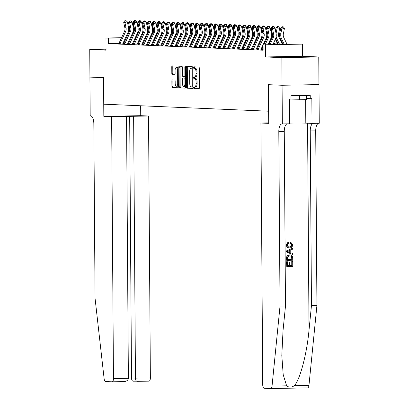 <?xml version="1.0" encoding="UTF-8"?>
<svg xmlns="http://www.w3.org/2000/svg" width="409" height="409" viewBox="0 0 409 409"><rect width="100%" height="100%" fill="white"/><g stroke="black" fill="none" stroke-linecap="round" stroke-linejoin="round"><path stroke-width="0.61" d="M193.656 87.725A0.762 0.327 -91 0 0 193.989 88.497L198.958 88.707A1.084 0.465 -91 0 0 198.968 88.707A1.084 0.465 -91 0 0 199.418 87.644L199.28 68.119A1.084 0.465 -91 0 0 198.805 67.015L193.84 66.805A0.762 0.327 -91 0 0 193.83 66.805A0.762 0.327 -91 0 0 193.518 67.551A0.762 0.327 -91 0 0 193.851 68.323L194.49 68.349A3.471 1.493 -91 0 1 196.013 71.887L196.023 73.513A3.471 1.493 -91 0 1 194.592 76.918A3.471 1.493 -91 0 1 194.551 76.918L193.907 76.892A0.762 0.327 -91 0 0 193.902 76.892A0.762 0.327 -91 0 0 193.59 77.638A0.762 0.327 -91 0 0 193.922 78.41L194.561 78.436A3.471 1.493 -91 0 1 196.085 81.974L196.095 83.6A3.471 1.493 -91 0 1 194.664 87.005A3.471 1.493 -91 0 1 194.623 87.005L193.978 86.979A0.762 0.327 -91 0 0 193.973 86.979A0.762 0.327 -91 0 0 193.656 87.725M194.863 87.005A0.762 0.327 -91 0 0 194.653 87.705A0.762 0.327 -91 0 0 194.986 88.477L199.111 88.656M194.71 66.841A0.762 0.327 -91 0 0 194.515 67.531A0.762 0.327 -91 0 0 194.848 68.303L194.49 68.349M194.791 76.918A0.762 0.327 -91 0 0 194.587 77.618A0.762 0.327 -91 0 0 194.919 78.39L194.561 78.436M286.346 57.183L302.747 56.979L286.346 57.183M172.332 79.934A1.084 0.465 -91 0 0 172.322 79.934A1.084 0.465 -91 0 0 171.872 80.997L171.913 86.473A1.084 0.465 -91 0 0 172.388 87.577L177.9 87.812A1.084 0.465 -91 0 0 177.915 87.812A1.084 0.465 -91 0 0 178.36 86.749L178.227 67.224A1.084 0.465 -91 0 0 177.751 66.12L172.235 65.885A1.084 0.465 -91 0 0 172.225 65.885A1.084 0.465 -91 0 0 171.775 66.953L171.821 73.569A1.084 0.465 -91 0 0 172.296 74.673L174.658 74.77A1.084 0.465 -91 0 0 174.669 74.77A1.084 0.465 -91 0 0 175.118 73.707L175.093 70.425A2.904 1.247 -91 0 1 176.289 67.577A2.904 1.247 -91 0 1 177.593 70.532L177.685 83.385A2.904 1.247 -91 0 1 176.489 86.233A2.904 1.247 -91 0 1 175.185 83.278L175.17 81.135A1.084 0.465 -91 0 0 174.694 80.031L172.332 79.934M118.912 43.446L108.39 43.635L108.349 38.114L105.967 38.011L121.55 37.725M282.077 85.266L268.437 84.683L268.708 123.36L260.901 123.027L262.726 384.9A3.318 1.426 -91 0 0 264.178 388.274L270.676 388.55A3.318 1.426 -91 0 0 270.717 388.55A3.318 1.426 -91 0 0 272.046 386.086L280.027 306.101L278.805 131.519A7.735 3.333 89 0 1 282 123.927A7.735 3.333 89 0 1 282.087 123.927L282.348 123.937L282.077 85.266L318.984 84.591L282.052 85.266L268.365 84.683L268.549 111.202L103.814 104.198L103.63 77.679L89.939 77.097L89.745 49.474L106.054 50.164L105.967 38.011M282.052 85.266L281.862 57.643L318.764 56.969L302.461 56.273L302.374 44.121L265.472 44.796L278.048 44.417L273.059 44.208M302.461 56.273L265.553 56.948L281.862 57.643M265.553 56.948L265.472 44.796M108.39 43.635L263.125 50.215L263.089 44.693M186.448 87.091A1.084 0.465 -91 0 0 186.923 88.196L192.434 88.431A1.084 0.465 -91 0 0 192.45 88.431A1.084 0.465 -91 0 0 192.895 87.368L192.762 67.843A1.084 0.465 -91 0 0 192.286 66.739L186.77 66.503A1.084 0.465 -91 0 0 186.76 66.503A1.084 0.465 -91 0 0 186.31 67.567L186.448 87.091L187.445 87.071A1.084 0.465 -91 0 0 187.92 88.175L192.588 88.375M185.17 88.119L179.653 87.889A1.084 0.465 -91 0 1 179.178 86.785L179.045 67.26A1.084 0.465 -91 0 1 179.49 66.197A1.084 0.465 -91 0 0 179.49 66.197L181.862 66.294A1.084 0.465 -91 0 1 182.337 67.398L182.394 75.317A1.084 0.465 -91 0 0 182.869 76.422L184.433 76.488A1.084 0.465 -91 0 0 184.449 76.488A1.084 0.465 -91 0 0 184.894 75.425L184.837 67.183A0.762 0.327 -91 0 1 185.149 66.437A0.762 0.327 -91 0 1 185.492 67.209L185.63 87.056A1.084 0.465 -91 0 1 185.18 88.119A1.084 0.465 -91 0 0 185.18 88.119L185.195 88.119M106.049 49.172L89.745 49.474M318.959 84.591L318.764 56.969M261.699 49.647L263.125 49.775M256.939 49.448L258.33 49.423M252.179 49.244L253.57 49.218M247.414 49.044L248.81 49.019M242.655 48.84L244.045 48.814M237.895 48.635L239.285 48.61M233.13 48.436L234.526 48.41M228.37 48.231L229.761 48.206M223.611 48.032L225.001 48.006M218.851 47.827L220.241 47.802M214.086 47.623L215.482 47.597M209.326 47.424L210.717 47.398M204.566 47.219L205.957 47.193M199.802 47.02L201.197 46.994M195.042 46.815L196.432 46.79M190.282 46.611L191.673 46.585M185.522 46.411L186.913 46.386M180.758 46.207L182.153 46.181M175.998 46.007L177.388 45.982M171.238 45.803L172.629 45.777M166.473 45.598L167.869 45.573M161.713 45.399L163.104 45.373M156.954 45.194L158.344 45.169M152.194 44.995L153.585 44.97M147.429 44.791L148.825 44.765M142.669 44.586L144.06 44.561M137.91 44.387L139.3 44.361M133.145 44.182L134.541 44.157M128.385 43.983L129.781 43.957M123.625 43.778L125.016 43.753M261.867 49.254L261.034 49.218M257.108 49.049L256.274 49.014M252.343 48.85L251.509 48.814M247.583 48.645L246.75 48.61M242.823 48.446L241.99 48.41M238.064 48.242L237.23 48.206M233.299 48.037L232.465 48.001M228.539 47.838L227.706 47.802M223.779 47.633L222.946 47.597M219.014 47.434L218.181 47.398M214.255 47.229L213.421 47.193M209.495 47.025L208.662 46.989M204.735 46.825L203.902 46.79M199.97 46.621L199.137 46.585M195.211 46.421L194.377 46.386M190.451 46.217L189.618 46.181M185.686 46.012L184.853 45.977M180.926 45.813L180.093 45.777M176.167 45.609L175.333 45.573M171.407 45.409L170.573 45.373M166.642 45.205L165.809 45.169M161.882 45L161.049 44.964M157.122 44.801L156.289 44.765M152.358 44.596L151.524 44.561M147.598 44.397L146.765 44.361M142.838 44.192L142.005 44.157M138.078 43.988L137.245 43.952M133.314 43.789L132.48 43.753M128.554 43.584L127.72 43.548M123.794 43.385L122.951 43.369M118.866 43.574L120.256 43.548M273.253 43.789L285.032 44.29L302.374 44.121M125.589 37.654L126.447 37.638M130.486 37.562L131.34 37.546M121.483 37.873L108.349 38.114M269.132 44.039L268.299 44.003M264.367 43.84L263.534 43.804M259.608 43.635L258.774 43.599M254.848 43.431L254.015 43.395M250.083 43.231L249.25 43.196M245.323 43.027L244.49 42.991M240.564 42.827L239.73 42.792M235.804 42.623L234.971 42.587M231.039 42.418L230.206 42.383M226.279 42.219L225.446 42.183M221.52 42.015L220.686 41.979M216.755 41.815L215.921 41.779M211.995 41.611L211.162 41.575M207.235 41.406L206.402 41.37M202.475 41.207L201.642 41.171M197.711 41.002L196.877 40.966M192.951 40.803L192.118 40.767M188.191 40.598L187.358 40.563M183.426 40.394L182.593 40.358M178.667 40.194L177.833 40.159M173.907 39.99L173.073 39.954M169.147 39.791L168.314 39.755M164.382 39.586L163.549 39.55M159.622 39.382L158.789 39.346M154.863 39.182L154.029 39.146M150.098 38.978L149.265 38.942M145.338 38.778L144.505 38.743M140.578 38.574L139.745 38.538M135.819 38.369L134.985 38.334M131.054 38.17L130.22 38.134M126.294 37.965L125.461 37.93M131.274 37.694L130.42 37.71L131.248 37.751M135.174 37.919L136.008 37.955M139.939 38.124L140.773 38.16M144.699 38.323L145.532 38.359M149.459 38.528L150.292 38.564M154.219 38.727L155.052 38.763M158.983 38.932L159.817 38.967M163.743 39.136L164.576 39.172M168.503 39.336L169.336 39.371M173.268 39.54L174.101 39.576M178.027 39.739L178.861 39.775M182.787 39.944L183.621 39.98M187.547 40.148L188.38 40.184M192.312 40.348L193.145 40.384M197.072 40.552L197.905 40.588M201.831 40.752L202.665 40.788M206.596 40.956L207.429 40.992M211.356 41.161L212.189 41.197M216.116 41.36L216.949 41.396M220.875 41.565L221.709 41.6M225.64 41.764L226.474 41.8M230.4 41.969L231.233 42.004M235.16 42.173L235.993 42.209M239.925 42.372L240.758 42.408M244.684 42.577L245.518 42.613M249.444 42.776L250.277 42.812M254.204 42.981L255.037 43.017M258.969 43.185L259.802 43.221M263.728 43.385L264.562 43.42M268.488 43.589L269.321 43.625M123.349 43.364L123.344 42.516M106.049 49.407L105.767 49.458L106.049 49.509M194.699 87.005L195.62 86.989A3.471 1.493 -91 0 0 195.66 86.989A3.471 1.493 -91 0 0 197.092 83.579L196.095 83.6M195.558 78.421A3.471 1.493 -91 0 1 197.082 81.953L197.092 83.579M194.628 76.918L195.548 76.902A3.471 1.493 -91 0 0 195.589 76.902A3.471 1.493 -91 0 0 197.02 73.492L196.023 73.513M195.492 68.334A3.471 1.493 -91 0 1 197.01 71.866L197.02 73.492M187.613 66.539A1.084 0.465 -91 0 0 187.307 67.551L187.445 87.071M191.913 86.892A0.762 0.327 -91 0 0 191.918 86.892A0.762 0.327 -91 0 0 192.235 86.146L192.112 69.009A0.762 0.327 -91 0 0 191.78 68.237L191.105 68.206A3.471 1.493 -91 0 0 191.064 68.206A3.471 1.493 -91 0 0 189.633 71.616L189.715 83.329A3.471 1.493 -91 0 0 191.233 86.861L191.918 86.892M192.025 68.191A3.471 1.493 -91 0 1 192.061 68.185A3.471 1.493 -91 0 1 192.102 68.191L191.78 68.237M185.323 88.068L179.653 87.889M180.349 66.232A1.084 0.465 -91 0 0 180.042 67.24L180.175 86.764A1.084 0.465 -91 0 0 180.65 87.869M182.45 83.533A2.904 1.247 -91 0 0 183.753 86.488A2.904 1.247 -91 0 0 184.95 83.64L184.919 79.111A1.084 0.465 -91 0 0 184.444 78.007L182.879 77.94A1.084 0.465 -91 0 0 182.869 77.94A1.084 0.465 -91 0 0 182.419 79.003L182.45 83.533M183.753 86.488L184.75 86.468A2.904 1.247 -91 0 0 185.62 85.604M185.568 78.032A1.084 0.465 -91 0 0 185.441 77.991L184.444 78.007M183.851 77.925A1.084 0.465 -91 0 1 183.866 77.92A1.084 0.465 -91 0 0 183.866 77.92L185.441 77.991M176.489 86.233L177.486 86.217A2.904 1.247 -91 0 0 178.355 85.348M178.232 68.502A2.904 1.247 -91 0 0 177.291 67.562L176.289 67.577M173.079 65.921A1.084 0.465 -91 0 0 172.772 66.933L172.818 73.548A1.084 0.465 -91 0 0 173.293 74.653L174.812 74.719M173.176 79.97A1.084 0.465 -91 0 0 172.874 80.977L172.91 86.457A1.084 0.465 -91 0 0 173.385 87.562L178.058 87.756M287.031 44.254L283.826 37.633A5.527 4.985 -87.6 0 1 283.355 33.85L284.403 28.564L281.97 27.996L280.922 33.282A8.287 7.48 92.4 0 0 281.627 38.957L284.194 44.254M282.619 26.749L281.97 27.996L280.779 27.945L282.144 26.728L282.619 26.749L283.595 26.974L284.403 28.564M280.779 27.945L279.73 33.231A8.287 7.48 92.4 0 0 280.436 38.906L283.002 44.203M268.877 44.586L272.021 37.776A5.527 4.985 92.4 0 0 272.44 33.978L271.32 28.732L272.512 28.783L272.583 27.173L273.555 26.912L272.583 27.173M270.104 44.566L273.212 37.827A5.527 4.985 92.4 0 0 273.631 34.029L272.512 28.783L274.94 28.124L276.06 33.369A8.287 7.48 -87.6 0 1 275.431 39.07L272.915 44.515M274.94 28.124L273.555 26.912M272.108 27.152L271.32 28.732M289.414 99.965L306.321 99.632L306.29 95.43M299.531 95.558L299.562 99.908M292.721 261.509L292.757 266.351L286.77 266.464L286.74 261.786L287.43 261.775L287.455 265.513L289.296 265.482L289.275 261.995L289.966 261.985L289.986 265.467L292.062 265.431L292.031 261.52L292.507 261.499A14.397 0.343 -0.4 0 0 291.75 261.509L291.775 265.415A14.397 0.343 -0.4 0 0 289.986 265.446M289.966 261.985L289.582 261.964A14.397 0.343 -0.4 0 0 288.897 261.98L288.923 265.467A14.397 0.343 -0.4 0 0 287.455 265.497M287.43 261.775L287.149 261.76A14.397 0.343 -0.4 0 0 286.525 261.775L286.77 266.464M289.27 254.833L286.944 255.916L286.499 258.064L286.729 260.344L286.791 256.903L287.215 255.932L289.654 254.848C291.566 254.802 292.583 255.809 292.696 257.859L292.716 260.231L286.729 260.344M291.99 244.848L290.482 243.018L290.671 242.077L290.313 242.062L290.114 243.002L291.714 244.838C291.474 246.284 290.635 246.98 289.199 246.929L289.582 246.944C290.983 247 291.786 246.3 291.99 244.848L291.714 244.838M290.671 242.077L292.68 244.751C292.537 246.785 291.505 247.834 289.592 247.88C287.752 247.869 286.735 246.867 286.545 244.879L288.268 242.292L287.921 242.276L286.341 244.868C286.474 246.857 287.43 247.854 289.209 247.864M280.027 306.101L285.487 306.004L283.038 330.528L281.811 355.518L283.207 374.726L286.643 385.82C288.861 387.579 291.433 387.527 294.357 385.682C300.027 379.756 306.949 353.488 309.025 330.053L311.469 305.528L310.252 130.946A7.735 3.333 89 0 1 313.212 123.375M292.629 248.191L286.448 250.922L286.458 251.98L292.675 254.51L286.673 251.985L286.663 250.932L292.629 248.191L292.634 249.183L290.799 249.971L290.819 252.798L292.665 253.519L292.675 254.51M311.469 305.528L316.929 305.426L315.712 130.844A7.735 3.333 89 0 1 318.672 123.278M287.23 123.85A7.735 3.333 89 0 0 284.27 131.422L285.487 306.004M294.357 385.682L308.953 385.416L316.929 305.426M282.348 123.937L289.577 123.804L289.408 99.055L291.004 99.029L290.978 95.711L310.232 95.358L310.252 98.676L311.847 98.646L312.021 123.395L319.255 123.262L318.984 84.591M260.901 123.027L268.703 122.884M289.572 123.104A12.434 0.291 179.6 0 1 305.809 123.135L312.021 123.395M308.953 385.416A3.318 1.426 89 0 1 307.619 387.875A3.318 1.426 89 0 1 307.583 387.875L270.753 388.55M306.31 98.508L310.252 98.676M290.482 243.018L290.114 243.002M288.268 242.292L288.452 243.222L287.236 244.914C287.425 246.341 288.207 247.021 289.582 246.944L289.342 246.939M289.592 247.88L288.933 247.859M288.468 251.878L290.129 252.527L290.114 250.267L287.358 251.448L288.468 251.878M289.736 250.426L289.751 252.379M292.016 259.311L291.571 256.387L289.644 255.783L287.522 256.954L287.415 259.393L291.735 259.296A14.397 0.343 -0.4 0 0 287.415 259.378M289.966 255.789L289.644 255.783M287.215 255.932L286.944 255.916M292.006 257.946L291.724 257.931L291.735 259.296M291.571 256.387L291.259 256.371L291.724 257.931M292.031 261.52L291.75 261.509M292.062 265.431L291.775 265.415M289.275 261.995L288.897 261.98M289.296 265.482L288.923 265.467M111.637 116.677L113.462 378.55L128.375 378.279L126.545 116.407L111.637 116.677L103.825 116.345L103.559 77.674L89.939 77.097M128.375 378.279C128.109 380.278 126.642 381.382 123.978 381.587L112.097 381.807A3.318 1.426 -91 0 1 112.056 381.807L105.558 381.531A3.318 1.426 -91 0 1 104.157 378.949L95.052 298.238L93.835 123.656A7.735 3.333 -91 0 0 90.445 115.778L90.184 115.767L89.914 77.097M140.665 105.762L140.732 115.675L103.825 116.345M140.732 115.675L148.539 116.008L126.545 116.407M133.631 116.279L135.456 378.151L150.369 377.875A3.318 1.426 89 0 1 148.999 381.132A3.318 1.426 89 0 1 148.963 381.132L133.027 381.183M148.539 116.008L150.369 377.875M112.097 381.807A3.318 1.426 -91 0 0 113.462 378.55M129.679 116.11L131.504 377.982L135.456 378.151C135.568 380.14 136.1 381.208 137.046 381.346M133.094 381.183C132.148 381.04 131.616 379.971 131.504 377.982L128.375 378.039M282.333 44.177L279.066 37.434A5.527 4.985 -87.6 0 1 278.595 33.65L279.644 28.364L277.205 27.792L276.162 33.078A8.287 7.48 92.4 0 0 276.085 33.507M277.859 26.544L277.205 27.792L276.014 27.746L277.384 26.524L277.859 26.544L278.831 26.774L279.644 28.364M276.014 27.746L275.456 30.563M275.63 38.604A8.287 7.48 92.4 0 0 275.676 38.702L278.243 44.003M276.157 36.631A8.287 7.48 92.4 0 0 276.867 38.753L279.429 44.054M271.903 27.567L271.254 27.541L272.619 26.319L273.094 26.34L274.071 26.57L274.802 28.006M271.786 30.915L271.397 32.878A8.287 7.48 92.4 0 0 271.325 33.303M271.254 27.541L270.697 30.358M270.87 38.405A8.287 7.48 92.4 0 0 270.916 38.502L271.31 39.32M271.397 36.427A8.287 7.48 92.4 0 0 271.888 38.068M273.928 42.321L274.669 43.85M277.568 43.973L275.318 39.32M273.094 26.34L272.767 26.979M267.138 27.367L266.494 27.337L267.859 26.12L268.335 26.14L269.311 26.365L270.037 27.802M267.026 30.711L266.637 32.674A8.287 7.48 92.4 0 0 266.566 33.098M266.494 27.337L265.937 30.154M266.106 38.201A8.287 7.48 92.4 0 0 266.152 38.298L266.55 39.116M266.637 36.222A8.287 7.48 92.4 0 0 267.128 37.863M269.168 42.117L269.603 43.017M270.988 40.016L270.553 39.116M268.335 26.14L268.002 26.774M262.379 27.163L261.734 27.137L263.099 25.915L263.575 25.936L264.546 26.166L265.277 27.597M262.266 30.511L261.878 32.475A8.287 7.48 92.4 0 0 261.801 32.899M261.734 27.137L261.172 29.954M261.346 37.996A8.287 7.48 92.4 0 0 261.392 38.098L261.791 38.916M261.872 36.023A8.287 7.48 92.4 0 0 262.368 37.664M264.408 41.917L264.843 42.812M266.228 39.811L265.794 38.911M263.575 25.936L263.243 26.57M263.984 44.678L267.261 37.577A5.527 4.985 92.4 0 0 267.68 33.778L266.561 28.528L267.752 28.579L267.823 26.974L268.795 26.708L267.823 26.974M265.206 44.653L268.452 37.628A5.527 4.985 92.4 0 0 268.871 33.829L267.752 28.579L270.175 27.924L271.295 33.17A8.287 7.48 -87.6 0 1 270.671 38.865L268.023 44.601M262.864 49.765A3.87 3.492 -87.6 0 1 263.018 49.392L263.12 49.167M261.678 49.714A3.87 3.492 -87.6 0 1 261.826 49.341L263.099 46.58M270.175 27.924L268.795 26.708M267.348 26.953L266.561 28.528M256.913 49.515A3.87 3.492 -87.6 0 1 257.067 49.136L262.501 37.372A5.527 4.985 92.4 0 0 262.921 33.574L261.801 28.328L262.987 28.379L263.064 26.769L264.035 26.508L263.064 26.769M258.105 49.566A3.87 3.492 -87.6 0 1 258.258 49.187L263.693 37.423A5.527 4.985 92.4 0 0 264.107 33.625L262.987 28.379L265.415 27.72L266.535 32.965A8.287 7.48 -87.6 0 1 265.906 38.666L263.125 44.693M263.089 44.77L260.891 49.53M265.415 27.72L264.035 26.508M262.583 26.749L261.801 28.328M252.154 49.31A3.87 3.492 -87.6 0 1 252.307 48.937L257.736 37.173A5.527 4.985 92.4 0 0 258.156 33.369L257.036 28.124L258.227 28.175L258.299 26.57L259.27 26.304L258.299 26.57M253.345 49.361A3.87 3.492 -87.6 0 1 253.493 48.988L258.928 37.219A5.527 4.985 92.4 0 0 259.347 33.42L258.227 28.175L260.656 27.515L261.775 32.766A8.287 7.48 -87.6 0 1 261.147 38.461L256.126 49.331M260.656 27.515L259.27 26.304M257.823 26.549L257.036 28.124M247.394 49.111A3.87 3.492 -87.6 0 1 247.542 48.732L252.977 36.968A5.527 4.985 92.4 0 0 253.396 33.17L252.276 27.924L253.468 27.976L253.539 26.365L254.51 26.104L253.539 26.365M248.585 49.157A3.87 3.492 -87.6 0 1 248.733 48.783L254.168 37.02A5.527 4.985 92.4 0 0 254.587 33.221L253.468 27.976L255.891 27.316L257.016 32.562A8.287 7.48 -87.6 0 1 256.387 38.262L251.366 49.126M255.891 27.316L254.51 26.104M253.064 26.345L252.276 27.924M257.619 26.963L256.97 26.933L258.335 25.716L258.815 25.736L259.787 25.961L260.518 27.398M257.501 30.307L257.113 32.27A8.287 7.48 92.4 0 0 257.041 32.694M256.97 26.933L256.412 29.75M256.586 37.797A8.287 7.48 92.4 0 0 256.632 37.894L257.026 38.712M257.113 35.818A8.287 7.48 92.4 0 0 257.604 37.459M259.643 41.713L260.078 42.613M261.469 39.612L261.034 38.712M258.815 25.736L258.483 26.37M242.629 48.906A3.87 3.492 -87.6 0 1 242.782 48.528L248.217 36.764A5.527 4.985 92.4 0 0 248.636 32.965L247.517 27.72L248.703 27.771L248.779 26.161L249.751 25.9L248.779 26.161M243.82 48.957A3.87 3.492 -87.6 0 1 243.974 48.579L249.408 36.815A5.527 4.985 92.4 0 0 249.827 33.017L248.703 27.771L251.131 27.112L252.251 32.357A8.287 7.48 -87.6 0 1 251.627 38.057L246.607 48.922M251.131 27.112L249.751 25.9M248.304 26.14L247.517 27.72M252.859 26.759L252.21 26.733L253.575 25.511L254.05 25.532L255.027 25.762L255.758 27.193M252.742 30.108L252.353 32.066A8.287 7.48 92.4 0 0 252.281 32.495M252.21 26.733L251.653 29.55M251.821 37.592A8.287 7.48 92.4 0 0 251.872 37.689L252.266 38.507M252.353 35.619A8.287 7.48 92.4 0 0 252.844 37.26M254.884 41.514L255.318 42.408M256.704 39.407L256.269 38.507M254.05 25.532L253.723 26.166M237.869 48.702A3.87 3.492 -87.6 0 1 238.023 48.328L243.457 36.565A5.527 4.985 92.4 0 0 243.871 32.766L242.752 27.515L243.943 27.567L244.015 25.961L244.986 25.695L244.015 25.961M239.06 48.753A3.87 3.492 -87.6 0 1 239.214 48.38L244.643 36.616A5.527 4.985 92.4 0 0 245.063 32.817L243.943 27.567L246.371 26.912L247.491 32.158A8.287 7.48 -87.6 0 1 246.862 37.853L241.847 48.722M246.371 26.912L244.986 25.695M243.539 25.941L242.752 27.515M248.094 26.554L247.45 26.529L248.815 25.307L249.291 25.327L250.267 25.557L250.993 26.994M247.982 29.903L247.593 31.866A8.287 7.48 92.4 0 0 247.517 32.291M247.45 26.529L246.893 29.346M247.062 37.393A8.287 7.48 92.4 0 0 247.108 37.49L247.506 38.308M247.588 35.414A8.287 7.48 92.4 0 0 248.084 37.055M250.124 41.309L250.559 42.209M251.944 39.203L251.509 38.308M249.291 25.327L248.958 25.966M233.11 48.502A3.87 3.492 -87.6 0 1 233.258 48.124L238.692 36.36A5.527 4.985 92.4 0 0 239.112 32.562L237.992 27.316L239.183 27.367L239.255 25.757L240.226 25.496L239.255 25.757M234.301 48.553A3.87 3.492 -87.6 0 1 234.449 48.175L239.884 36.411A5.527 4.985 92.4 0 0 240.303 32.613L239.183 27.367L241.612 26.708L242.731 31.953A8.287 7.48 -87.6 0 1 242.102 37.654L237.082 48.518M241.612 26.708L240.226 25.496M238.779 25.736L237.992 27.316M243.335 26.355L242.685 26.324L244.055 25.107L244.531 25.128L245.502 25.353L246.233 26.789M243.222 29.699L242.834 31.662A8.287 7.48 92.4 0 0 242.757 32.086M242.685 26.324L242.128 29.141M242.302 37.188A8.287 7.48 92.4 0 0 242.348 37.285L242.742 38.103M242.828 35.21A8.287 7.48 92.4 0 0 243.319 36.851M245.364 41.105L245.799 42.004M247.184 39.003L246.75 38.103M244.531 25.128L244.199 25.762M228.35 48.298A3.87 3.492 -87.6 0 1 228.498 47.925L233.933 36.161A5.527 4.985 92.4 0 0 234.352 32.357L233.232 27.112L234.423 27.163L234.495 25.557L235.466 25.292L234.495 25.557M229.536 48.349A3.87 3.492 -87.6 0 1 229.689 47.976L235.124 36.207A5.527 4.985 92.4 0 0 235.543 32.408L234.423 27.163L236.847 26.503L237.966 31.754A8.287 7.48 -87.6 0 1 237.343 37.449L232.322 48.318M236.847 26.503L235.466 25.292M234.02 25.537L233.232 27.112M238.575 26.15L237.926 26.125L239.291 24.903L239.766 24.923L240.743 25.154L241.474 26.585M238.457 29.499L238.069 31.462A8.287 7.48 92.4 0 0 237.997 31.887M237.926 26.125L237.368 28.942M237.542 36.984A8.287 7.48 92.4 0 0 237.588 37.086L237.982 37.904M238.069 35.01A8.287 7.48 92.4 0 0 238.559 36.652M240.599 40.905L241.034 41.8M242.425 38.799L241.99 37.899M239.766 24.923L239.439 25.557M223.585 48.098A3.87 3.492 -87.6 0 1 223.738 47.72L229.173 35.956A5.527 4.985 92.4 0 0 229.592 32.158L228.473 26.912L229.659 26.963L229.735 25.353L230.707 25.092L229.735 25.353M224.776 48.144A3.87 3.492 -87.6 0 1 224.93 47.771L230.364 36.007A5.527 4.985 92.4 0 0 230.778 32.209L229.659 26.963L232.087 26.304L233.207 31.549A8.287 7.48 -87.6 0 1 232.578 37.25L227.562 48.114M232.087 26.304L230.707 25.092M229.255 25.332L228.473 26.912M233.81 25.951L233.166 25.92L234.531 24.704L235.006 24.724L235.983 24.949L236.709 26.386M233.697 29.295L233.309 31.258A8.287 7.48 92.4 0 0 233.237 31.682M233.166 25.92L232.609 28.737M232.777 36.784A8.287 7.48 92.4 0 0 232.823 36.882L233.222 37.7M233.309 34.806A8.287 7.48 92.4 0 0 233.8 36.447M235.84 40.701L236.274 41.6M237.66 38.599L237.225 37.7M235.006 24.724L234.674 25.358M218.825 47.894A3.87 3.492 -87.6 0 1 218.979 47.516L224.408 35.752A5.527 4.985 92.4 0 0 224.827 31.953L223.708 26.708L224.899 26.759L224.97 25.148L225.942 24.888L224.97 25.148M220.016 47.945A3.87 3.492 -87.6 0 1 220.165 47.567L225.599 35.803A5.527 4.985 92.4 0 0 226.019 32.004L224.899 26.759L227.327 26.099L228.447 31.345A8.287 7.48 -87.6 0 1 227.818 37.045L222.798 47.909M227.327 26.099L225.942 24.888M224.495 25.128L223.708 26.708M229.05 25.747L228.406 25.721L229.771 24.499L230.247 24.52L231.218 24.75L231.949 26.181M228.938 29.095L228.549 31.053A8.287 7.48 92.4 0 0 228.473 31.483M228.406 25.721L227.844 28.538M228.017 36.58A8.287 7.48 92.4 0 0 228.064 36.677L228.462 37.495M228.544 34.607A8.287 7.48 92.4 0 0 229.04 36.248M231.08 40.501L231.514 41.396M232.9 38.395L232.465 37.495M230.247 24.52L229.914 25.154M214.065 47.689A3.87 3.492 -87.6 0 1 214.214 47.316L219.648 35.552A5.527 4.985 92.4 0 0 220.068 31.754L218.948 26.503L220.139 26.554L220.211 24.949L221.182 24.683L220.211 24.949M215.257 47.741A3.87 3.492 -87.6 0 1 215.405 47.367L220.84 35.603A5.527 4.985 92.4 0 0 221.259 31.805L220.139 26.554L222.562 25.9L223.687 31.145A8.287 7.48 -87.6 0 1 223.058 36.841L218.038 47.71M222.562 25.9L221.182 24.683M219.735 24.929L218.948 26.503M224.29 25.542L223.641 25.516L225.006 24.295L225.487 24.315L226.458 24.545L227.189 25.982M224.173 28.891L223.784 30.854A8.287 7.48 92.4 0 0 223.713 31.278M223.641 25.516L223.084 28.333M223.258 36.381A8.287 7.48 92.4 0 0 223.304 36.478L223.697 37.296M223.784 34.402A8.287 7.48 92.4 0 0 224.275 36.043M226.315 40.297L226.75 41.197M228.14 38.19L227.706 37.296M225.487 24.315L225.154 24.954M209.301 47.49A3.87 3.492 -87.6 0 1 209.454 47.112L214.889 35.348A5.527 4.985 92.4 0 0 215.308 31.549L214.188 26.304L215.374 26.355L215.451 24.744L216.422 24.484L215.451 24.744M210.492 47.541A3.87 3.492 -87.6 0 1 210.645 47.163L216.08 35.399A5.527 4.985 92.4 0 0 216.499 31.6L215.374 26.355L217.803 25.695L218.922 30.941A8.287 7.48 -87.6 0 1 218.299 36.641L213.278 47.505M217.803 25.695L216.422 24.484M214.976 24.724L214.188 26.304M219.531 25.343L218.881 25.312L220.246 24.095L220.722 24.116L221.698 24.341L222.43 25.777M219.413 28.686L219.025 30.649A8.287 7.48 92.4 0 0 218.953 31.074M218.881 25.312L218.324 28.129M218.493 36.176A8.287 7.48 92.4 0 0 218.544 36.273L218.938 37.091M219.025 34.198A8.287 7.48 92.4 0 0 219.515 35.839M221.555 40.092L221.99 40.992M223.375 37.991L222.941 37.091M220.722 24.116L220.395 24.75M204.541 47.286A3.87 3.492 -87.6 0 1 204.694 46.912L210.129 35.148A5.527 4.985 92.4 0 0 210.543 31.345L209.423 26.099L210.615 26.15L210.686 24.545L211.657 24.279L210.686 24.545M205.732 47.337A3.87 3.492 -87.6 0 1 205.885 46.963L211.315 35.194A5.527 4.985 92.4 0 0 211.734 31.396L210.615 26.15L213.043 25.491L214.163 30.741A8.287 7.48 -87.6 0 1 213.534 36.437L208.518 47.306M213.043 25.491L211.657 24.279M210.211 24.525L209.423 26.099M214.766 25.138L214.122 25.113L215.487 23.891L215.962 23.911L216.939 24.141L217.665 25.573M214.653 28.487L214.265 30.45A8.287 7.48 92.4 0 0 214.188 30.874M214.122 25.113L213.564 27.93M213.733 35.972A8.287 7.48 92.4 0 0 213.779 36.074L214.178 36.892M214.26 33.998A8.287 7.48 92.4 0 0 214.756 35.639M216.796 39.893L217.23 40.788M218.616 37.786L218.181 36.887M215.962 23.911L215.63 24.545M199.781 47.086A3.87 3.492 -87.6 0 1 199.929 46.708L205.364 34.944A5.527 4.985 92.4 0 0 205.783 31.145L204.664 25.9L205.855 25.951L205.926 24.341L206.898 24.08L205.926 24.341M200.972 47.132A3.87 3.492 -87.6 0 1 201.121 46.759L206.555 34.995A5.527 4.985 92.4 0 0 206.974 31.196L205.855 25.951L208.283 25.292L209.403 30.537A8.287 7.48 -87.6 0 1 208.774 36.237L203.754 47.101M208.283 25.292L206.898 24.08M205.451 24.32L204.664 25.9M210.006 24.939L209.357 24.908L210.727 23.691L211.202 23.712L212.174 23.937L212.905 25.373M209.894 28.282L209.505 30.246A8.287 7.48 92.4 0 0 209.428 30.67M209.357 24.908L208.8 27.725M208.973 35.772A8.287 7.48 92.4 0 0 209.019 35.869L209.413 36.687M209.5 33.794A8.287 7.48 92.4 0 0 209.991 35.435M212.036 39.688L212.47 40.588M213.856 37.587L213.421 36.687M211.202 23.712L210.87 24.346M195.021 46.882A3.87 3.492 -87.6 0 1 195.17 46.503L200.604 34.739A5.527 4.985 92.4 0 0 201.023 30.941L199.904 25.695L201.095 25.747L201.167 24.136L202.138 23.875L201.167 24.136M196.208 46.933A3.87 3.492 -87.6 0 1 196.361 46.554L201.795 34.791A5.527 4.985 92.4 0 0 202.215 30.992L201.095 25.747L203.518 25.087L204.638 30.332A8.287 7.48 -87.6 0 1 204.014 36.033L198.994 46.897M203.518 25.087L202.138 23.875M200.691 24.116L199.904 25.695M205.246 24.734L204.597 24.709L205.962 23.487L206.438 23.507L207.414 23.737L208.145 25.169M205.129 28.083L204.74 30.041A8.287 7.48 92.4 0 0 204.669 30.471M204.597 24.709L204.04 27.526M204.214 35.568A8.287 7.48 92.4 0 0 204.26 35.665L204.653 36.483M204.74 33.594A8.287 7.48 92.4 0 0 205.231 35.235M207.271 39.489L207.706 40.384M209.096 37.383L208.662 36.483M206.438 23.507L206.11 24.141M190.257 46.677A3.87 3.492 -87.6 0 1 190.41 46.304L195.845 34.54A5.527 4.985 92.4 0 0 196.264 30.741L195.144 25.491L196.33 25.542L196.407 23.937L197.378 23.671L196.407 23.937M191.448 46.728A3.87 3.492 -87.6 0 1 191.601 46.355L197.036 34.591A5.527 4.985 92.4 0 0 197.45 30.793L196.33 25.542L198.759 24.888L199.878 30.133A8.287 7.48 -87.6 0 1 199.249 35.828L194.234 46.698M198.759 24.888L197.378 23.671M195.926 23.916L195.144 25.491M200.482 24.53L199.837 24.504L201.202 23.282L201.678 23.303L202.654 23.533L203.38 24.969M200.369 27.878L199.981 29.842A8.287 7.48 92.4 0 0 199.909 30.266M199.837 24.504L199.28 27.321M199.449 35.368A8.287 7.48 92.4 0 0 199.495 35.465L199.894 36.283M199.981 33.39A8.287 7.48 92.4 0 0 200.471 35.031M202.511 39.284L202.946 40.184M204.331 37.178L203.897 36.283M201.678 23.303L201.346 23.942M185.497 46.478A3.87 3.492 -87.6 0 1 185.65 46.099L191.085 34.336A5.527 4.985 92.4 0 0 191.499 30.537L190.379 25.292L191.57 25.343L191.642 23.732L192.613 23.471L191.642 23.732M186.688 46.529A3.87 3.492 -87.6 0 1 186.836 46.151L192.271 34.387A5.527 4.985 92.4 0 0 192.69 30.588L191.57 25.343L193.999 24.683L195.119 29.929A8.287 7.48 -87.6 0 1 194.49 35.629L189.469 46.493M193.999 24.683L192.613 23.471M191.167 23.712L190.379 25.292M195.722 24.33L195.078 24.3L196.443 23.083L196.918 23.103L197.89 23.328L198.621 24.765M195.609 27.674L195.221 29.637A8.287 7.48 92.4 0 0 195.144 30.061M195.078 24.3L194.515 27.117M194.689 35.164A8.287 7.48 92.4 0 0 194.735 35.261L195.134 36.079M195.216 33.185A8.287 7.48 92.4 0 0 195.712 34.826M197.751 39.08L198.186 39.98M199.572 36.979L199.137 36.079M196.918 23.103L196.586 23.737M180.737 46.273A3.87 3.492 -87.6 0 1 180.885 45.9L186.32 34.136A5.527 4.985 92.4 0 0 186.739 30.332L185.62 25.087L186.811 25.138L186.882 23.533L187.854 23.267L186.882 23.533M181.928 46.324A3.87 3.492 -87.6 0 1 182.077 45.951L187.511 34.182A5.527 4.985 92.4 0 0 187.93 30.384L186.811 25.138L189.234 24.479L190.359 29.729A8.287 7.48 -87.6 0 1 189.73 35.425L184.71 46.294M189.234 24.479L187.854 23.267M186.407 23.512L185.62 25.087M190.962 24.126L190.313 24.1L191.678 22.878L192.158 22.899L193.13 23.129L193.861 24.56M190.845 27.475L190.456 29.438A8.287 7.48 92.4 0 0 190.384 29.862M190.313 24.1L189.756 26.917M189.929 34.959A8.287 7.48 92.4 0 0 189.975 35.062L190.369 35.88M190.456 32.986A8.287 7.48 92.4 0 0 190.947 34.627M192.987 38.881L193.421 39.775M194.812 36.774L194.377 35.874M192.158 22.899L191.826 23.533M175.972 46.074A3.87 3.492 -87.6 0 1 176.126 45.696L181.56 33.932A5.527 4.985 92.4 0 0 181.979 30.133L180.86 24.888L182.046 24.939L182.123 23.328L183.094 23.068L182.123 23.328M177.163 46.12A3.87 3.492 -87.6 0 1 177.317 45.747L182.751 33.983A5.527 4.985 92.4 0 0 183.171 30.184L182.046 24.939L184.474 24.279L185.594 29.525A8.287 7.48 -87.6 0 1 184.97 35.225L179.95 46.089M184.474 24.279L183.094 23.068M181.647 23.308L180.86 24.888M186.202 23.926L185.553 23.896L186.918 22.679L187.394 22.699L188.37 22.924L189.101 24.361M186.085 27.27L185.696 29.233A8.287 7.48 92.4 0 0 185.625 29.658M185.553 23.896L184.996 26.713M185.165 34.76A8.287 7.48 92.4 0 0 185.216 34.857L185.609 35.675M185.696 32.781A8.287 7.48 92.4 0 0 186.187 34.422M188.227 38.676L188.661 39.576M190.047 36.575L189.612 35.675M187.394 22.699L187.066 23.333M171.213 45.869A3.87 3.492 -87.6 0 1 171.366 45.491L176.8 33.727A5.527 4.985 92.4 0 0 177.215 29.929L176.095 24.683L177.286 24.734L177.358 23.124L178.329 22.863L177.358 23.124M172.404 45.92A3.87 3.492 -87.6 0 1 172.557 45.542L177.987 33.778A5.527 4.985 92.4 0 0 178.406 29.98L177.286 24.734L179.715 24.075L180.834 29.32A8.287 7.48 -87.6 0 1 180.205 35.021L175.19 45.885M179.715 24.075L178.329 22.863M176.882 23.103L176.095 24.683M181.438 23.722L180.793 23.696L182.158 22.475L182.634 22.495L183.61 22.725L184.336 24.157M181.325 27.071L180.936 29.029A8.287 7.48 92.4 0 0 180.86 29.458M180.793 23.696L180.236 26.513M180.405 34.555A8.287 7.48 92.4 0 0 180.451 34.653L180.85 35.471M180.931 32.582A8.287 7.48 92.4 0 0 181.427 34.223M183.467 38.477L183.902 39.371M185.287 36.37L184.853 35.471M182.634 22.495L182.302 23.129M166.453 45.665A3.87 3.492 -87.6 0 1 166.601 45.292L172.036 33.528A5.527 4.985 92.4 0 0 172.455 29.729L171.335 24.479L172.526 24.53L172.598 22.924L173.569 22.659L172.598 22.924M167.644 45.716A3.87 3.492 -87.6 0 1 167.792 45.343L173.227 33.579A5.527 4.985 92.4 0 0 173.646 29.78L172.526 24.53L174.955 23.875L176.074 29.121A8.287 7.48 -87.6 0 1 175.446 34.816L170.425 45.685M174.955 23.875L173.569 22.659M172.123 22.904L171.335 24.479M176.678 23.517L176.028 23.492L177.399 22.27L177.874 22.291L178.845 22.521L179.577 23.957M176.565 26.866L176.177 28.829A8.287 7.48 92.4 0 0 176.1 29.254M176.028 23.492L175.471 26.309M175.645 34.356A8.287 7.48 92.4 0 0 175.691 34.453L176.085 35.271M176.172 32.377A8.287 7.48 92.4 0 0 176.662 34.019M178.707 38.272L179.142 39.172M180.527 36.166L180.093 35.271M177.874 22.291L177.542 22.93M161.693 45.465A3.87 3.492 -87.6 0 1 161.841 45.087L167.276 33.323A5.527 4.985 92.4 0 0 167.695 29.525L166.575 24.279L167.767 24.33L167.838 22.72L168.81 22.459L167.838 22.72M162.879 45.517A3.87 3.492 -87.6 0 1 163.033 45.138L168.467 33.374A5.527 4.985 92.4 0 0 168.886 29.576L167.767 24.33L170.19 23.671L171.31 28.916A8.287 7.48 -87.6 0 1 170.686 34.617L165.665 45.481M170.19 23.671L168.81 22.459M167.363 22.699L166.575 24.279M171.918 23.318L171.269 23.287L172.634 22.071L173.109 22.091L174.086 22.316L174.817 23.753M171.8 26.662L171.412 28.625A8.287 7.48 92.4 0 0 171.34 29.049M171.269 23.287L170.711 26.104M170.885 34.151A8.287 7.48 92.4 0 0 170.931 34.249L171.325 35.067M171.412 32.173A8.287 7.48 92.4 0 0 171.903 33.814M173.943 38.068L174.377 38.967M175.768 35.966L175.333 35.067M173.109 22.091L172.782 22.725M156.928 45.261A3.87 3.492 -87.6 0 1 157.082 44.888L162.516 33.124A5.527 4.985 92.4 0 0 162.935 29.32L161.816 24.075L163.002 24.126L163.079 22.521L164.05 22.255L163.079 22.521M158.119 45.312A3.87 3.492 -87.6 0 1 158.273 44.939L163.707 33.17A5.527 4.985 92.4 0 0 164.121 29.371L163.002 24.126L165.43 23.466L166.55 28.717A8.287 7.48 -87.6 0 1 165.921 34.412L160.906 45.281M165.43 23.466L164.05 22.255M162.598 22.5L161.816 24.075M167.153 23.114L166.509 23.088L167.874 21.866L168.35 21.887L169.326 22.117L170.052 23.548M167.041 26.462L166.652 28.425A8.287 7.48 92.4 0 0 166.581 28.85M166.509 23.088L165.952 25.905M166.12 33.947A8.287 7.48 92.4 0 0 166.166 34.049L166.565 34.867M166.652 31.974A8.287 7.48 92.4 0 0 167.143 33.615M169.183 37.868L169.617 38.763M171.003 35.762L170.568 34.862M168.35 21.887L168.017 22.521M152.168 45.062A3.87 3.492 -87.6 0 1 152.322 44.683L157.756 32.919A5.527 4.985 92.4 0 0 158.171 29.121L157.051 23.875L158.242 23.926L158.314 22.316L159.285 22.055L158.314 22.316M153.36 45.108A3.87 3.492 -87.6 0 1 153.508 44.734L158.943 32.971A5.527 4.985 92.4 0 0 159.362 29.172L158.242 23.926L160.671 23.267L161.79 28.512A8.287 7.48 -87.6 0 1 161.161 34.213L156.141 45.077M160.671 23.267L159.285 22.055M157.838 22.296L157.051 23.875M162.393 22.914L161.749 22.884L163.114 21.667L163.59 21.687L164.561 21.912L165.292 23.349M162.281 26.258L161.892 28.221A8.287 7.48 92.4 0 0 161.816 28.645M161.749 22.884L161.187 25.701M161.361 33.748A8.287 7.48 92.4 0 0 161.407 33.845L161.806 34.663M161.887 31.769A8.287 7.48 92.4 0 0 162.383 33.41M164.423 37.664L164.858 38.564M166.243 35.563L165.809 34.663M163.59 21.687L163.257 22.321M147.409 44.857A3.87 3.492 -87.6 0 1 147.557 44.479L152.992 32.715A5.527 4.985 92.4 0 0 153.411 28.916L152.291 23.671L153.482 23.722L153.554 22.112L154.525 21.851L153.554 22.112M148.6 44.908A3.87 3.492 -87.6 0 1 148.748 44.53L154.183 32.766A5.527 4.985 92.4 0 0 154.602 28.967L153.482 23.722L155.906 23.062L157.03 28.308A8.287 7.48 -87.6 0 1 156.402 34.008L151.381 44.872M155.906 23.062L154.525 21.851M153.078 22.091L152.291 23.671M157.634 22.71L156.984 22.684L158.349 21.462L158.83 21.483L159.801 21.713L160.532 23.144M157.516 26.058L157.128 28.016A8.287 7.48 92.4 0 0 157.056 28.446M156.984 22.684L156.427 25.501M156.601 33.543A8.287 7.48 92.4 0 0 156.647 33.64L157.041 34.458M157.128 31.57A8.287 7.48 92.4 0 0 157.618 33.211M159.658 37.464L160.093 38.359M161.483 35.358L161.049 34.458M158.83 21.483L158.498 22.117M142.644 44.653A3.87 3.492 -87.6 0 1 142.797 44.279L148.232 32.516A5.527 4.985 92.4 0 0 148.651 28.717L147.531 23.466L148.718 23.517L148.794 21.912L149.766 21.646L148.794 21.912M143.835 44.704A3.87 3.492 -87.6 0 1 143.988 44.33L149.423 32.567A5.527 4.985 92.4 0 0 149.842 28.768L148.718 23.517L151.146 22.863L152.266 28.109A8.287 7.48 -87.6 0 1 151.642 33.804L146.621 44.673M151.146 22.863L149.766 21.646M148.319 21.892L147.531 23.466M152.874 22.505L152.225 22.48L153.59 21.258L154.065 21.278L155.042 21.508L155.773 22.945M152.756 25.854L152.368 27.817A8.287 7.48 92.4 0 0 152.296 28.241M152.225 22.48L151.667 25.297M151.836 33.344A8.287 7.48 92.4 0 0 151.887 33.441L152.281 34.259M152.368 31.365A8.287 7.48 92.4 0 0 152.859 33.006M154.899 37.26L155.333 38.16M156.719 35.154L156.284 34.259M154.065 21.278L153.738 21.917M137.884 44.453A3.87 3.492 -87.6 0 1 138.037 44.075L143.472 32.311A5.527 4.985 92.4 0 0 143.886 28.512L142.767 23.267L143.958 23.318L144.029 21.708L145.001 21.447L144.029 21.708M139.075 44.504A3.87 3.492 -87.6 0 1 139.229 44.126L144.658 32.362A5.527 4.985 92.4 0 0 145.077 28.564L143.958 23.318L146.386 22.659L147.506 27.904A8.287 7.48 -87.6 0 1 146.877 33.604L141.862 44.469M146.386 22.659L145.001 21.447M143.554 21.687L142.767 23.267M148.109 22.306L147.465 22.275L148.83 21.058L149.305 21.079L150.282 21.304L151.008 22.74M147.997 25.649L147.608 27.613A8.287 7.48 92.4 0 0 147.531 28.037M147.465 22.275L146.908 25.092M147.076 33.139A8.287 7.48 92.4 0 0 147.122 33.236L147.521 34.054M147.603 31.161A8.287 7.48 92.4 0 0 148.099 32.802M150.139 37.055L150.573 37.955M151.959 34.954L151.524 34.054M149.305 21.079L148.973 21.713M133.124 44.249A3.87 3.492 -87.6 0 1 133.273 43.875L138.707 32.112A5.527 4.985 92.4 0 0 139.126 28.308L138.007 23.062L139.198 23.114L139.27 21.508L140.241 21.242L139.27 21.508M134.316 44.3A3.87 3.492 -87.6 0 1 134.464 43.927L139.898 32.158A5.527 4.985 92.4 0 0 140.318 28.359L139.198 23.114L141.626 22.454L142.746 27.705A8.287 7.48 -87.6 0 1 142.117 33.4L137.097 44.269M141.626 22.454L140.241 21.242M138.794 21.488L138.007 23.062M143.349 22.101L142.7 22.076L144.07 20.854L144.546 20.874L145.517 21.104L146.248 22.536M143.237 25.45L142.848 27.413A8.287 7.48 92.4 0 0 142.772 27.838M142.7 22.076L142.143 24.893M142.317 32.935A8.287 7.48 92.4 0 0 142.363 33.037L142.756 33.855M142.843 30.961A8.287 7.48 92.4 0 0 143.334 32.602M145.379 36.856L145.814 37.751M147.199 34.75L146.765 33.85M144.546 20.874L144.213 21.508M128.365 44.049A3.87 3.492 -87.6 0 1 128.513 43.671L133.947 31.907A5.527 4.985 92.4 0 0 134.367 28.109L133.247 22.863L134.438 22.914L134.51 21.304L135.481 21.043L134.51 21.304M129.551 44.095A3.87 3.492 -87.6 0 1 129.704 43.722L135.139 31.958A5.527 4.985 92.4 0 0 135.558 28.16L134.438 22.914L136.862 22.255L137.981 27.5A8.287 7.48 -87.6 0 1 137.358 33.201L132.337 44.065M136.862 22.255L135.481 21.043M134.034 21.283L133.247 22.863M138.59 21.902L137.94 21.871L139.305 20.654L139.781 20.675L140.757 20.9L141.488 22.337M138.472 25.246L138.084 27.209A8.287 7.48 92.4 0 0 138.012 27.633M137.94 21.871L137.383 24.688M137.557 32.735A8.287 7.48 92.4 0 0 137.603 32.832L137.997 33.65M138.084 30.757A8.287 7.48 92.4 0 0 138.574 32.398M140.614 36.652L141.049 37.551M142.439 34.55L142.005 33.65M139.781 20.675L139.454 21.309M123.6 43.845A3.87 3.492 -87.6 0 1 123.753 43.466L129.188 31.703A5.527 4.985 92.4 0 0 129.607 27.904L128.487 22.659L129.673 22.71L129.75 21.099L130.722 20.839L129.75 21.099M124.791 43.896A3.87 3.492 -87.6 0 1 124.944 43.518L130.379 31.754A5.527 4.985 92.4 0 0 130.793 27.955L129.673 22.71L132.102 22.05L133.222 27.296A8.287 7.48 -87.6 0 1 132.593 32.996L127.577 43.86M132.102 22.05L130.722 20.839M129.27 21.079L128.487 22.659M133.825 21.697L133.181 21.672L134.546 20.45L135.021 20.47L135.998 20.701L136.724 22.132M133.712 25.046L133.324 27.004A8.287 7.48 92.4 0 0 133.252 27.434M133.181 21.672L132.623 24.489M132.792 32.531A8.287 7.48 92.4 0 0 132.838 32.628L133.237 33.446M133.324 30.557A8.287 7.48 92.4 0 0 133.815 32.199M135.854 36.452L136.289 37.347M137.675 34.346L137.24 33.446M135.021 20.47L134.689 21.104M118.84 43.64A3.87 3.492 -87.6 0 1 118.993 43.267L124.428 31.503A5.527 4.985 92.4 0 0 124.842 27.705L123.722 22.454L124.914 22.505L124.985 20.9L125.957 20.634L124.985 20.9M120.031 43.691A3.87 3.492 -87.6 0 1 120.18 43.318L125.614 31.554A5.527 4.985 92.4 0 0 126.033 27.756L124.914 22.505L127.342 21.851L128.462 27.096A8.287 7.48 -87.6 0 1 127.833 32.792L122.812 43.661M127.342 21.851L125.957 20.634M124.51 20.879L123.722 22.454M194.986 88.477L193.989 88.497M194.848 68.303L193.851 68.323M194.919 78.39L193.922 78.41M197.082 81.953L196.085 81.974M197.01 71.866L196.013 71.887M187.307 67.551L186.31 67.567M187.92 88.175L186.923 88.196M192.89 86.13L192.235 86.146M192.767 68.998L192.112 69.009M192.102 68.191L191.105 68.206M180.175 86.764L179.178 86.785M180.042 67.24L179.045 67.26M185.548 75.409L184.894 75.425M185.492 67.168L184.837 67.183M185.604 83.625L184.95 83.64M185.574 79.101L184.919 79.111M178.339 83.375L177.685 83.385M178.247 70.522L177.593 70.532M173.293 74.653L172.296 74.673M172.818 73.548L171.821 73.569M172.772 66.933L171.775 66.953M173.385 87.562L172.388 87.577M172.91 86.457L171.913 86.473M172.874 80.977L171.872 80.997M280.922 33.282L279.73 33.231M281.627 38.957L280.436 38.906M272.021 37.776L273.212 37.827M272.44 33.978L273.631 34.029M309.025 330.053L307.578 123.206M310.252 130.946L315.712 130.844M284.27 131.422L278.805 131.519M272.046 386.086L286.643 385.82M305.646 99.658L305.809 123.135M123.978 381.587L112.132 381.801M276.867 38.753L275.676 38.702M271.673 38.533L270.916 38.502M266.913 38.334L266.152 38.298M262.154 38.129L261.392 38.098M267.261 37.577L268.452 37.628M267.68 33.778L268.871 33.829M261.826 49.341L263.018 49.392M262.501 37.372L263.693 37.423M262.921 33.574L264.107 33.625M257.067 49.136L258.258 49.187M257.736 37.173L258.928 37.219M258.156 33.369L259.347 33.42M252.307 48.937L253.493 48.988M252.977 36.968L254.168 37.02M253.396 33.17L254.587 33.221M247.542 48.732L248.733 48.783M257.389 37.925L256.632 37.894M248.217 36.764L249.408 36.815M248.636 32.965L249.827 33.017M242.782 48.528L243.974 48.579M252.629 37.725L251.872 37.689M243.457 36.565L244.643 36.616M243.871 32.766L245.063 32.817M238.023 48.328L239.214 48.38M247.869 37.521L247.108 37.49M238.692 36.36L239.884 36.411M239.112 32.562L240.303 32.613M233.258 48.124L234.449 48.175M243.104 37.321L242.348 37.285M233.933 36.161L235.124 36.207M234.352 32.357L235.543 32.408M228.498 47.925L229.689 47.976M238.345 37.117L237.588 37.086M229.173 35.956L230.364 36.007M229.592 32.158L230.778 32.209M223.738 47.72L224.93 47.771M233.585 36.912L232.823 36.882M224.408 35.752L225.599 35.803M224.827 31.953L226.019 32.004M218.979 47.516L220.165 47.567M228.825 36.713L228.064 36.677M219.648 35.552L220.84 35.603M220.068 31.754L221.259 31.805M214.214 47.316L215.405 47.367M224.06 36.508L223.304 36.478M214.889 35.348L216.08 35.399M215.308 31.549L216.499 31.6M209.454 47.112L210.645 47.163M219.301 36.309L218.544 36.273M210.129 35.148L211.315 35.194M210.543 31.345L211.734 31.396M204.694 46.912L205.885 46.963M214.541 36.104L213.779 36.074M205.364 34.944L206.555 34.995M205.783 31.145L206.974 31.196M199.929 46.708L201.121 46.759M209.776 35.9L209.019 35.869M200.604 34.739L201.795 34.791M201.023 30.941L202.215 30.992M195.17 46.503L196.361 46.554M205.016 35.701L204.26 35.665M195.845 34.54L197.036 34.591M196.264 30.741L197.45 30.793M190.41 46.304L191.601 46.355M200.257 35.496L199.495 35.465M191.085 34.336L192.271 34.387M191.499 30.537L192.69 30.588M185.65 46.099L186.836 46.151M195.497 35.297L194.735 35.261M186.32 34.136L187.511 34.182M186.739 30.332L187.93 30.384M180.885 45.9L182.077 45.951M190.732 35.092L189.975 35.062M181.56 33.932L182.751 33.983M181.979 30.133L183.171 30.184M176.126 45.696L177.317 45.747M185.972 34.888L185.216 34.857M176.8 33.727L177.987 33.778M177.215 29.929L178.406 29.98M171.366 45.491L172.557 45.542M181.213 34.688L180.451 34.653M172.036 33.528L173.227 33.579M172.455 29.729L173.646 29.78M166.601 45.292L167.792 45.343M176.448 34.484L175.691 34.453M167.276 33.323L168.467 33.374M167.695 29.525L168.886 29.576M161.841 45.087L163.033 45.138M171.688 34.284L170.931 34.249M162.516 33.124L163.707 33.17M162.935 29.32L164.121 29.371M157.082 44.888L158.273 44.939M166.928 34.08L166.166 34.049M157.756 32.919L158.943 32.971M158.171 29.121L159.362 29.172M152.322 44.683L153.508 44.734M162.168 33.875L161.407 33.845M152.992 32.715L154.183 32.766M153.411 28.916L154.602 28.967M147.557 44.479L148.748 44.53M157.404 33.676L156.647 33.64M148.232 32.516L149.423 32.567M148.651 28.717L149.842 28.768M142.797 44.279L143.988 44.33M152.644 33.472L151.887 33.441M143.472 32.311L144.658 32.362M143.886 28.512L145.077 28.564M138.037 44.075L139.229 44.126M147.884 33.272L147.122 33.236M138.707 32.112L139.898 32.158M139.126 28.308L140.318 28.359M133.273 43.875L134.464 43.927M143.119 33.068L142.363 33.037M133.947 31.907L135.139 31.958M134.367 28.109L135.558 28.16M128.513 43.671L129.704 43.722M138.36 32.863L137.603 32.832M129.188 31.703L130.379 31.754M129.607 27.904L130.793 27.955M123.753 43.466L124.944 43.518M133.6 32.664L132.838 32.628M124.428 31.503L125.614 31.554M124.842 27.705L126.033 27.756M118.993 43.267L120.18 43.318M195.66 86.989L194.664 87.005M195.589 76.902L194.592 76.918M192.061 68.185L191.064 68.206M270.717 388.55L307.619 387.875M148.999 381.132L137.005 381.352"/></g></svg>
